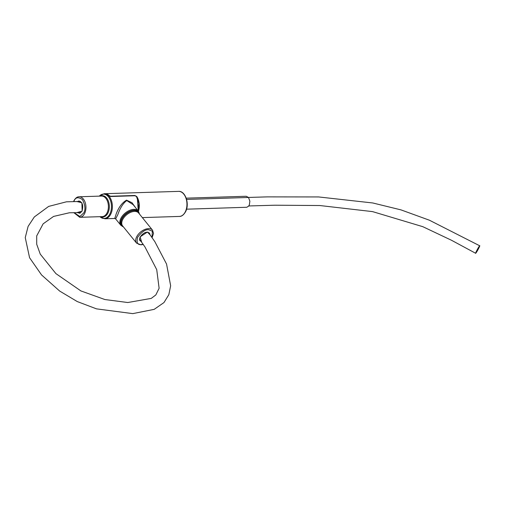 <?xml version="1.0" encoding="UTF-8"?>
<svg xmlns="http://www.w3.org/2000/svg" width="505" height="505" viewBox="0 0 505 505"><rect width="100%" height="100%" fill="white"/><g stroke="black" fill="none" stroke-linecap="round" stroke-linejoin="round"><path stroke-width="0.76" d="M117.798 214.675C120.146 207.94 123.132 203.237 126.749 200.573L133.168 204.689L138.32 211.046A11.28 6.691 -39 0 0 133.869 209.348A11.28 6.691 -39 0 0 122.715 215.547A11.28 6.691 -39 0 0 120.796 225.249L115.639 218.892L117.798 214.675M114.755 218.469L116.194 213.918C118.713 207.265 122.16 202.675 126.528 200.157L132.001 202.707L135.643 207.744M76.621 201.47L81.886 202.776L82.157 211.134L76.804 212.624M141.678 242.173L140.119 236.877L147.428 232.041L150.509 235.343M104.257 193.724A12.537 7.947 88.2 0 1 104.472 193.712A12.537 7.947 88.2 0 1 108.96 195.694L110.822 196.508L135.037 195.744L136.438 196.533M178.6 191.376C185.442 190.739 189.747 204.014 185.644 211.601C183.7 214.934 181.617 216.544 179.389 216.43A12.537 7.947 -91.8 0 0 185.348 211.74A12.537 7.947 -91.8 0 0 186.023 198.364A12.537 7.947 -91.8 0 0 178.6 191.376L104.636 193.712A12.537 7.947 88.2 0 1 104.8 193.705A12.537 7.947 88.2 0 1 109.282 195.675L109.011 195.896M109.282 195.675L110.601 196.243L134.816 195.473L136.735 196.445A12.537 7.947 88.2 0 1 138.484 211.26M476.057 252.853C474.315 255.277 477.774 248.22 479.314 246.206C481.063 243.789 477.604 250.846 476.057 252.853L475.641 253.27L451.52 240.279L422.818 226.682L372.557 211.614L319.842 205.529L274.973 205.213L248.757 205.958M479.314 246.206L479.737 245.796L429.452 220.23L400.97 209.878L372.766 202.972L318.636 196.944L267.208 196.881L248.485 197.442M186.56 209.177L246.787 207.265L248.637 206.122L249.356 204.86L249.874 201.211L248.511 197.468L246.232 196.262L186.212 198.156M137.322 198.08L138.256 210.97A12.537 7.947 -91.8 0 0 136.4 196.445M138.282 211.002L138.862 203.332L136.451 196.464L134.98 195.719L110.772 196.483L104.036 193.724A12.537 7.947 88.2 0 1 111.466 200.719A12.537 7.947 88.2 0 1 110.784 214.088A12.537 7.947 88.2 0 1 104.832 218.779L99.908 216.677M99.296 196.136A12.164 7.714 88.2 0 1 109.295 198.074A12.164 7.714 88.2 0 1 109.913 213.88A12.164 7.714 88.2 0 1 99.946 216.677M100.489 196.098A10.643 6.754 88.2 0 1 108.076 200.397A10.643 6.754 88.2 0 1 107.969 212.971A10.643 6.754 88.2 0 1 101.139 216.639M79.758 217.314A10.277 6.521 88.2 0 0 84.638 213.47A10.277 6.521 88.2 0 0 85.194 202.505A10.277 6.521 88.2 0 0 79.108 196.773L101.562 196.06A10.277 6.521 88.2 0 1 107.653 201.798A10.277 6.521 88.2 0 1 107.098 212.763A10.277 6.521 88.2 0 1 102.212 216.607L79.758 217.314L73.818 212.643M123.39 226.865A10.914 6.477 -39 0 1 122.343 217.611A10.914 6.477 -39 0 1 134.178 210.194A10.914 6.477 -39 0 1 139.361 213.924M73.844 201.489L74.02 201.104C75.472 197.253 78.294 196.761 82.492 199.633C85.276 205.383 85.673 209.846 83.678 213.015L79.872 216.493L74.058 212.637M134.519 211.406A10.277 6.098 -39 0 1 138.572 212.952L152.542 230.185A10.277 6.098 -39 0 0 148.483 228.639A10.277 6.098 -39 0 0 138.326 234.282A10.277 6.098 -39 0 0 136.571 243.126L122.608 225.899A10.277 6.098 -39 0 1 124.363 217.055A10.277 6.098 -39 0 1 134.519 211.406M123.195 226.619A10.643 6.319 -39 0 1 122.885 217.478A10.643 6.319 -39 0 1 134.21 210.566A10.643 6.319 -39 0 1 139.159 213.678M77.713 201.47A6.016 3.813 88.2 0 1 79.051 201.034C82.46 202.177 83.477 205.466 82.094 210.907C80.415 212.965 79.525 213.684 79.43 213.059A6.016 3.813 88.2 0 1 77.909 212.624M143.167 244.287L141.299 244.559C137.612 245.089 136.369 242.69 137.575 237.356C141.64 231.94 145.307 229.384 148.577 229.699L152.377 231.176L152.005 237.457M141.065 241.321A6.016 3.573 -39 0 1 140.011 240.601C137.764 238.84 142.991 232.003 147.189 232.231L149.36 233.026A6.016 3.573 -39 0 1 149.865 234.465M134.816 195.473L134.848 195.833M110.601 196.243L110.639 196.596M186.604 199.424L248.511 197.468M104.832 218.779L114.73 218.469L115.639 218.892M139.437 214.019L138.32 211.046M73.604 201.489L73.932 200.756C75.415 198.093 77.139 196.761 79.108 196.773M136.571 243.126L140.939 244.837L143.287 244.458M152.119 237.621L153.514 233.461L152.542 230.185M104.036 193.724L99.264 196.136M123.472 226.96L120.796 225.249M179.389 216.43L142.341 217.598M80.718 212.611L69.374 212.775L53.58 216.424L43.127 223.848L36.695 235.93L36.707 244.25L40.255 254.129L55.897 273.603L80.882 290.918L104.876 299.534L127.771 302.527L151.248 298.398L155.843 294.926L159.119 288.267L156.727 269.638L144.954 246.926L139.569 239.301M80.44 201.457L66.452 201.811L48.657 206.406L34.327 216.948L28.11 226.379L25.25 237.615L29.574 257.727L41.555 274.935L59.666 291.063L77.271 301.567L96.461 308.852L132.777 313.624L154.177 309.357L163.974 302.558L168.821 294.705L170.652 285.773L166.555 264.052L154.852 241.674L148.306 232.357"/></g></svg>
